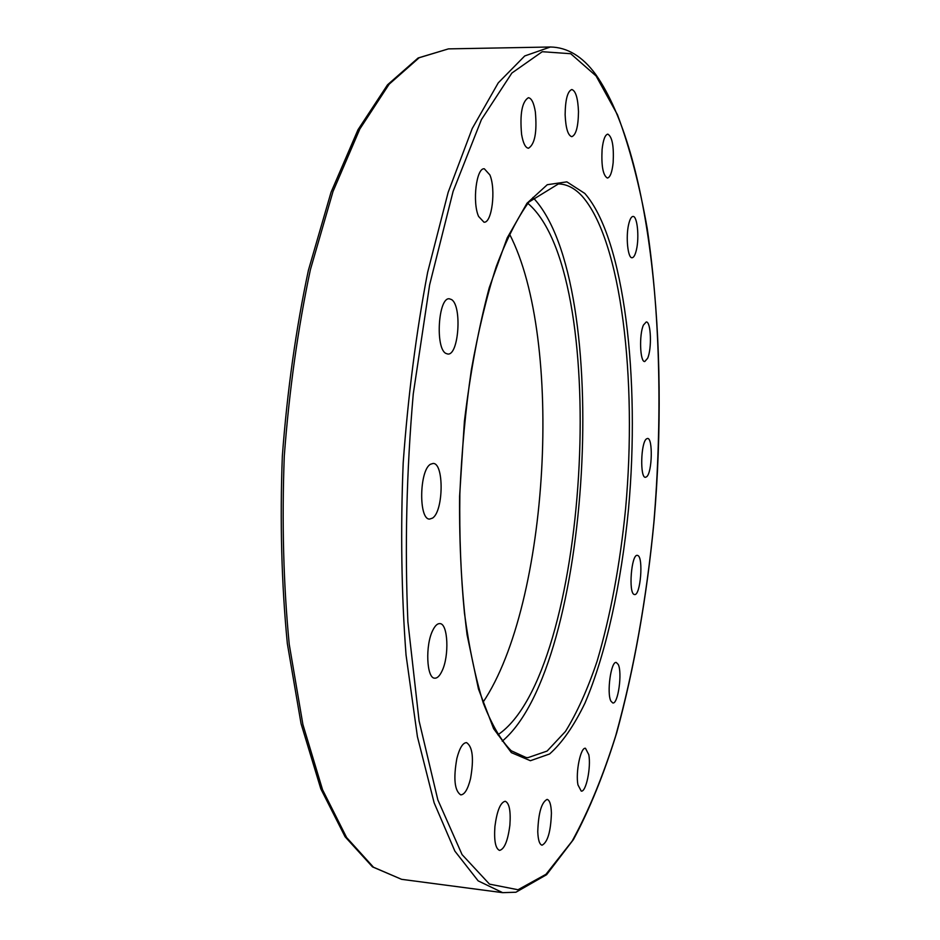 <?xml version="1.0" encoding="UTF-8"?>
<svg xmlns="http://www.w3.org/2000/svg" width="940" height="940" viewBox="0 0 940 940"><rect width="100%" height="100%" fill="white"/><g stroke="black" fill="none" stroke-linecap="round" stroke-linejoin="round"><path stroke-width="1.41" d="M637.755 555.481C643.63 557.162 640.504 595.901 634.582 594.55L634.241 594.48C628.273 593.363 631.386 553.86 637.32 555.364L637.755 555.481M646.379 438.945L647.543 438.451C653.018 437.793 652.243 472.362 646.697 476.733L645.439 477.309C639.94 478.108 640.786 442.858 646.379 438.945M618.226 664.451C622.503 672.593 618.073 704.413 612.809 702.979L610.93 701.158C606.511 693.274 611.024 660.855 616.264 662.465L618.226 664.451M588.793 754.691C591.225 767.216 586.055 792.408 581.226 791.092L577.959 784.888C575.421 772.327 580.709 746.842 585.479 748.299L588.793 754.691M551.416 813.088C550.793 831.583 547.668 842.287 542.051 845.201C539.513 844.519 538.091 839.996 537.762 831.63C538.409 812.947 541.534 802.208 547.115 799.4C549.677 800.116 551.122 804.675 551.416 813.088M509.88 825.167C507.87 840.783 504.428 849.196 499.539 850.406C495.474 848.632 493.935 840.642 494.922 826.413C497.002 810.738 500.433 802.349 505.238 801.256C509.327 803.066 510.878 811.044 509.88 825.167M470.529 778.673C467.862 789.271 464.595 794.676 460.741 794.888C454.596 790.798 453.291 778.673 456.852 758.521C459.554 748.064 462.786 742.764 466.546 742.612C472.691 746.701 474.019 758.721 470.529 778.673M441.964 671.136C439.685 675.942 437.288 678.292 434.762 678.175C426.548 678.633 425.115 645.028 432.823 630.246C435.067 625.699 437.394 623.479 439.814 623.596C448.051 623.314 449.473 656.108 441.964 671.136M432.518 518.105L429.651 519.068C418.535 519.973 419.287 470.106 430.532 464.231L433.093 463.455C444.15 462.797 443.598 511.301 432.518 518.105M445.913 353.428C435.044 348.317 438.322 296.911 449.39 298.803L451.541 299.578C462.21 305.759 458.779 355.72 447.781 354.028L445.913 353.428M478.601 216.447C472.162 202.288 476.38 167.484 484.323 168.789L489.881 174.934C496.109 189.445 491.926 223.332 483.983 222.204L478.601 216.447M521.594 134.408C519.761 113.916 522.017 101.685 528.374 97.713C531.535 98.148 533.85 102.871 535.354 111.883C537.128 132.199 534.837 144.325 528.491 148.238C525.437 147.874 523.134 143.268 521.594 134.408M565.128 114.692C565.34 99.569 567.56 91.18 571.814 89.523C575.703 90.781 577.924 98.16 578.488 111.648C578.276 126.642 576.056 134.984 571.79 136.676C567.96 135.525 565.739 128.192 565.128 114.692M602.093 149.413C603.175 139.802 605.09 134.702 607.827 134.138C612.222 136.746 613.996 146.264 613.15 162.702C612.081 172.326 610.166 177.437 607.393 178.048C603.022 175.522 601.248 165.981 602.093 149.413M628.66 224.343C629.87 219.208 631.316 216.576 633.019 216.447C637.273 215.859 639.423 237.15 636.462 249.676C635.264 254.905 633.795 257.595 632.056 257.748C627.861 258.441 625.617 236.951 628.66 224.343M643.477 325.005L646.25 321.962C651.009 321.28 651.996 348.822 647.601 358.328L644.746 361.536C639.999 362.37 638.989 334.358 643.477 325.005M497.859 734.798C588.276 674.227 611.775 282.247 530.125 205.378L527.305 202.852M502.23 741.178C591.718 666.436 613.432 281.8 532.921 197.471M483.019 702.274C549.265 603.762 564.188 339.305 509.457 233.966M518.01 889.745L489.481 884.129L462.069 854.613L437.84 799.893L419.087 720.945L407.901 621.822C404.705 547.726 406.491 471.774 413.259 393.966L429.627 284.855L453.127 191.302L481.397 119.65L511.865 73.05L542.239 51.712L570.733 53.721L596.077 75.952L617.498 114.798C629.73 147.568 639.635 185.462 647.214 228.467C660.385 317.462 662.3 421.167 653.829 522.91C646.403 599.873 633.701 670.831 615.712 735.761C602.869 776.569 588.334 811.702 572.096 841.171L545.976 874.294L518.01 889.745M550.394 47L524.731 55.953L498.247 82.873L472.221 128.522L448.145 192.383L427.653 272.248C416.22 332.313 408.066 395.846 403.19 462.868C400.487 530.007 401.439 594.057 406.045 655.027L417.419 736.69L434.151 802.854L454.889 851.147L478.166 880.874L502.665 892.659L401.58 879.323L373.474 867.221L346.625 837.54L322.561 789.753L302.915 724.576L289.238 644.37C283.457 584.598 281.812 521.853 284.279 456.159C289.214 390.594 297.921 328.436 310.388 269.686L332.995 191.525L359.856 128.98L389.148 84.201L419.158 57.739L448.451 48.88L550.394 47C567.349 47.294 582.412 56.377 595.561 74.225M528.01 757.628L526.036 757.499L511.243 750.766C501.302 741.002 492.031 725.222 483.419 703.414C475.511 678.257 469.189 648.154 464.454 613.091C460.835 575.762 459.296 536.059 459.848 494.017C461.657 451.564 465.488 410.228 471.339 369.984C478.225 331.385 486.521 296.946 496.226 266.678C506.413 239.571 517.294 218.033 528.856 202.076L558.407 183.923C566.808 184.099 574.669 188.129 581.989 196.002C621.516 240.57 637.379 379.725 625.582 508.857C619.989 565.022 610.495 615.794 597.111 661.184C587.629 689.255 577.078 712.684 565.457 731.449L547.115 751.06L528.01 757.628M584.809 193.44L566.867 181.855L547.28 184.71L526.976 203.275L507.177 237.926L489.247 287.711C478.613 327.719 470.329 372.275 464.395 421.379L459.601 496.226C459.202 546.199 461.704 592.412 467.086 634.852L478.472 689.02L493.641 728.735L511.36 752.635L530.395 760.718L549.606 753.974C562.179 742.8 573.976 725.833 584.986 703.073C606.089 653.641 621.269 583.775 628.484 509.315C640.352 379.055 624.513 238.643 584.809 193.44M515.802 892.236L502.665 892.659M515.954 892.213L546.598 874.705L573.459 839.538C589.603 809.422 604.009 773.867 616.687 732.871C634.418 667.752 646.908 596.853 654.146 520.149C669.139 344.346 650.962 153.255 595.713 74.425M401.58 879.323L372.475 866.868L345.086 836.776L320.798 788.801L301.059 723.659L287.346 643.63C281.554 584.034 279.885 521.512 282.341 456.041C287.264 390.723 295.959 328.777 308.426 270.215L331.056 192.242L357.999 129.732L387.538 84.788L418.136 57.975L448.451 48.88"/></g></svg>
